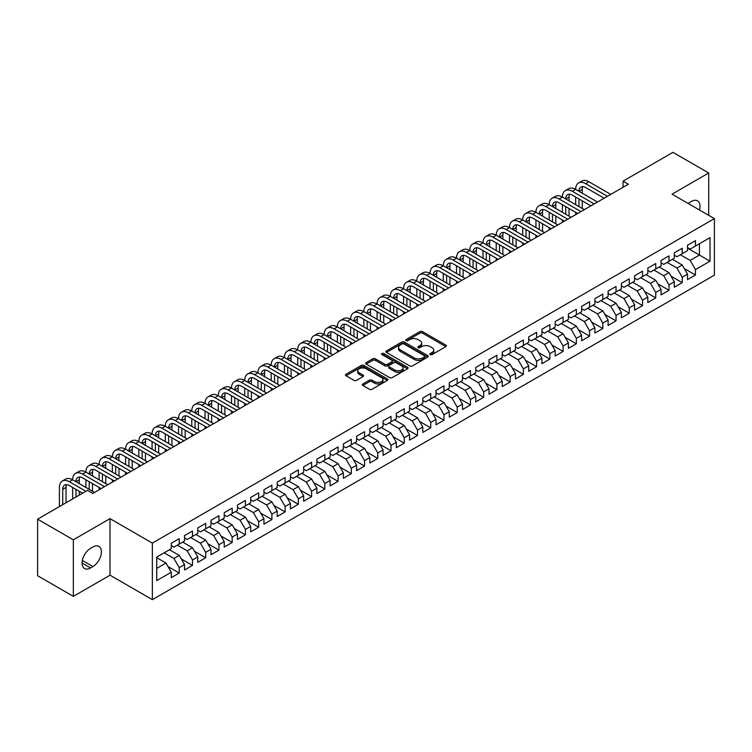<?xml version="1.0" encoding="UTF-8"?>
<svg xmlns="http://www.w3.org/2000/svg" width="752" height="752" viewBox="0 0 752 752"><rect width="100%" height="100%" fill="white"/><g stroke="black" fill="none" stroke-linecap="round" stroke-linejoin="round"><path stroke-width="1.13" d="M430.238 354.587A1.288 0.743 0 0 0 432.062 354.587L445.87 346.616A1.833 1.062 0 0 0 446.406 345.864A1.833 1.062 0 0 0 445.87 345.112L422.483 331.613A1.833 1.062 0 0 0 419.879 331.613L406.08 339.584A1.288 0.743 0 0 0 405.695 340.111A1.288 0.743 0 0 0 406.08 340.637A1.288 0.743 0 0 0 407.894 340.637L409.68 339.603A5.884 3.393 0 0 1 417.999 339.603L419.945 340.731A5.884 3.393 0 0 1 421.665 343.128A5.884 3.393 0 0 1 419.945 345.525L418.159 346.559A1.288 0.743 0 0 0 417.783 347.086A1.288 0.743 0 0 0 418.159 347.612A1.288 0.743 0 0 0 419.973 347.612L421.769 346.578A5.884 3.393 0 0 1 430.078 346.578L432.024 347.706A5.884 3.393 0 0 1 433.754 350.103A5.884 3.393 0 0 1 432.024 352.5L430.238 353.534A1.288 0.743 0 0 0 429.862 354.06A1.288 0.743 0 0 0 430.238 354.587L430.238 353.534M362.84 383.971A1.833 1.062 0 0 0 362.304 384.723A1.833 1.062 0 0 0 362.84 385.475L369.401 389.263A1.833 1.062 0 0 0 372.005 389.263L387.336 380.409A1.833 1.062 0 0 0 387.872 379.657A1.833 1.062 0 0 0 387.336 378.905L363.949 365.406A1.833 1.062 0 0 0 361.345 365.406L346.014 374.261A1.833 1.062 0 0 0 345.478 375.004A1.833 1.062 0 0 0 346.014 375.756L353.938 380.333A1.833 1.062 0 0 0 356.542 380.333L363.103 376.545A1.833 1.062 0 0 0 363.639 375.793A1.833 1.062 0 0 0 363.103 375.041L359.174 372.776A4.916 2.839 0 0 1 357.736 370.774A4.916 2.839 0 0 1 360.763 368.151A4.916 2.839 0 0 1 366.121 368.762L381.518 377.654A4.916 2.839 0 0 1 382.956 379.657A4.916 2.839 0 0 1 379.92 382.279A4.916 2.839 0 0 1 374.571 381.668L372.005 380.183A1.833 1.062 0 0 0 369.401 380.183L362.84 383.971L362.84 385.475M73.339 539.814L73.339 596.364L110.008 575.195L110.008 518.645L73.339 539.814L37.6 519.181L87.505 490.37L92.797 493.425L628.362 184.221L623.07 181.157L623.07 187.276M110.008 518.645L152.365 543.094L714.4 218.606L714.4 275.157L152.365 599.654L152.365 543.094M708.704 215.326L708.704 172.988L672.044 194.157L714.4 218.606M708.704 172.988L672.965 152.346L623.07 181.157M409.812 365.933A1.833 1.062 0 0 0 412.406 365.933L427.738 357.078A1.833 1.062 0 0 0 428.283 356.326A1.833 1.062 0 0 0 427.738 355.583L404.35 342.075A1.833 1.062 0 0 0 401.756 342.075L386.425 350.93A1.833 1.062 0 0 0 385.889 351.682A1.833 1.062 0 0 0 386.425 352.425L409.812 365.933M382.458 354.859A1.288 0.743 0 0 1 383.764 355.047L383.764 353.515L407.537 367.239A1.833 1.062 0 0 1 408.073 367.991A1.833 1.062 0 0 1 407.537 368.743L392.206 377.598A1.833 1.062 0 0 1 389.611 377.598L366.224 364.09L372.785 360.33L372.785 358.807L366.224 362.596A1.833 1.062 0 0 0 365.679 363.348A1.833 1.062 0 0 0 366.224 364.09L366.224 362.596M372.785 360.33A1.833 1.062 0 0 1 375.38 360.33L375.38 358.807A1.833 1.062 0 0 0 372.785 358.807M375.38 358.807L384.864 364.278A1.833 1.062 0 0 0 387.459 364.278L391.82 361.768A1.833 1.062 0 0 0 392.356 361.016A1.833 1.062 0 0 0 391.82 360.264L381.941 354.568A1.288 0.743 0 0 1 381.565 354.042A1.288 0.743 0 0 1 382.354 353.355A1.288 0.743 0 0 1 383.764 353.515M687.525 248.188L699.445 255.06L699.445 243.751L710.029 237.641L695.468 246.045L695.468 240.621L687.525 245.199L687.525 250.632L682.233 253.687L682.233 248.263L674.29 252.841L674.29 258.274L668.998 261.329L668.998 255.906L661.055 260.483L661.055 265.917L655.763 268.972L655.763 263.548L647.82 268.126L647.82 273.559L642.528 276.614L642.528 271.19L634.585 275.768L634.585 281.201L629.283 284.256L629.283 278.832L621.349 283.41L621.349 288.843L616.048 291.898L616.048 286.474L608.105 291.052L608.105 296.485L602.813 299.54L602.813 294.117L594.87 298.694L594.87 304.128L589.577 307.183L589.577 301.759L581.634 306.337L581.634 311.77L576.342 314.825L576.342 309.401L568.399 313.979L568.399 319.412L563.107 322.467L563.107 317.043L555.164 321.621L555.164 327.054L549.862 330.109L549.862 324.685L541.919 329.263L541.919 334.696L536.627 337.751L536.627 332.328L528.684 336.905L528.684 342.339L523.392 345.394L523.392 339.97L515.449 344.548L515.449 349.981L510.157 353.036L510.157 347.612L502.214 352.19L502.214 357.623L496.922 360.678L496.922 355.254L488.979 359.832L488.979 365.265L483.686 368.32L483.686 362.896L475.743 367.474L475.743 372.907L470.442 375.962L470.442 370.539L462.499 375.116L462.499 380.55L457.207 383.605L457.207 378.181L449.264 382.759L449.264 388.192L443.971 391.247L443.971 385.823L436.028 390.401L436.028 395.834L430.736 398.889L430.736 393.465L422.793 398.043L422.793 403.476L417.501 406.531L417.501 401.107L409.558 405.685L409.558 411.118L404.256 414.173L404.256 408.75L396.323 413.327L396.323 418.761L391.021 421.816L391.021 416.392L383.078 420.97L383.078 426.403L377.786 429.458L377.786 424.034L369.843 428.612L369.843 434.045L364.551 437.1L364.551 431.676L356.608 436.254L356.608 441.687L351.316 444.742L351.316 439.318L343.373 443.906L343.373 449.329L338.08 452.384L338.08 446.961L330.137 451.548L330.137 456.972L324.836 460.027L324.836 454.603L316.893 459.19L316.893 464.614L311.601 467.669L311.601 462.245L303.658 466.832L303.658 472.256L298.365 475.311L298.365 469.887L290.422 474.474L290.422 479.898L285.13 482.953L285.13 477.529L277.187 482.117L277.187 487.54L271.895 490.595L271.895 485.172L263.952 489.759L263.952 495.183L258.66 498.238L258.66 492.814L250.717 497.401L250.717 502.825L245.415 505.88L245.415 500.456L237.472 505.043L237.472 510.467L232.18 513.522L232.18 508.098L224.237 512.685L224.237 518.109L218.945 521.164L218.945 515.74L211.002 520.328L211.002 525.751L205.71 528.806L205.71 523.383L197.767 527.97L197.767 533.394L192.474 536.449L192.474 531.025L184.531 535.612L184.531 541.036L179.23 544.091L179.23 538.667L171.296 543.254L171.296 548.678L156.736 557.082L156.736 580.619L171.296 572.216L165.995 563.041L156.736 557.693M710.029 237.641L710.029 261.179L695.468 269.583L690.176 260.408L680.381 254.759M684.282 268.549L695.468 275.006L695.468 269.583M695.468 275.006L687.525 279.594L687.525 274.17L682.233 277.225L676.941 268.05L667.146 262.401M671.047 276.191L682.233 282.649L682.233 277.225M682.233 282.649L674.29 287.236L674.29 281.812L668.998 284.867L663.706 275.693L653.911 270.043M657.812 283.833L668.998 290.291L668.998 284.867M668.998 290.291L661.055 294.878L661.055 289.454L655.763 292.509L650.471 283.335L640.666 277.685M644.577 291.475L655.763 297.933L655.763 292.509M655.763 297.933L647.82 302.52L647.82 297.096L642.528 300.151L637.226 290.977L627.431 285.328M631.342 299.117L642.528 305.575L642.528 300.151M642.528 305.575L634.585 310.162L634.585 304.739L629.283 307.794L623.991 298.619L614.196 292.97M618.106 306.76L629.283 313.217L629.283 307.794M629.283 313.217L621.349 317.805L621.349 312.381L616.048 315.436L610.756 306.261L600.961 300.612M604.862 314.402L616.048 320.86L616.048 315.436M616.048 320.86L608.105 325.447L608.105 320.023L602.813 323.078L597.52 313.904L587.726 308.254M591.627 322.044L602.813 328.502L602.813 323.078M602.813 328.502L594.87 333.089L594.87 327.665L589.577 330.72L584.285 321.546L574.49 315.896M578.391 329.686L589.577 336.144L589.577 330.72M589.577 336.144L581.634 340.731L581.634 335.307L576.342 338.362L571.041 329.188L561.246 323.539M565.156 337.328L576.342 343.786L576.342 338.362M576.342 343.786L568.399 348.373L568.399 342.95L563.107 346.005L557.805 336.83L548.011 331.181M551.921 344.971L563.107 351.428L563.107 346.005M563.107 351.428L555.164 356.016L555.164 350.592L549.862 353.647L544.57 344.472L534.775 338.823M538.676 352.613L549.862 359.071L549.862 353.647M549.862 359.071L541.919 363.658L541.919 358.234L536.627 361.289L531.335 352.115L521.54 346.465M525.441 360.255L536.627 366.713L536.627 361.289M536.627 366.713L528.684 371.3L528.684 365.876L523.392 368.931L518.1 359.757L508.305 354.107M512.206 367.897L523.392 374.355L523.392 368.931M523.392 374.355L515.449 378.942L515.449 373.518L510.157 376.573L504.865 367.399L495.07 361.75M498.971 375.539L510.157 381.997L510.157 376.573M510.157 381.997L502.214 386.584L502.214 381.161L496.922 384.216L491.62 375.041L481.825 369.392M485.736 383.182L496.922 389.639L496.922 384.216M496.922 389.639L488.979 394.227L488.979 388.803L483.686 391.858L478.385 382.683L468.59 377.034M472.5 390.824L483.686 397.282L483.686 391.858M483.686 397.282L475.743 401.869L475.743 396.445L470.442 399.5L465.15 390.326L455.355 384.676M459.256 398.466L470.442 404.924L470.442 399.5M470.442 404.924L462.499 409.511L462.499 404.087L457.207 407.142L451.914 397.968L442.12 392.318M446.021 406.108L457.207 412.566L457.207 407.142M457.207 412.566L449.264 417.153L449.264 411.729L443.971 414.784L438.679 405.61L428.884 399.961M432.785 413.75L443.971 420.208L443.971 414.784M443.971 420.208L436.028 424.795L436.028 419.372L430.736 422.427L425.444 413.252L415.64 407.603M419.55 421.393L430.736 427.85L430.736 422.427M430.736 427.85L422.793 432.438L422.793 427.014L417.501 430.069L412.199 420.894L402.405 415.245M406.315 429.035L417.501 435.493L417.501 430.069M417.501 435.493L409.558 440.08L409.558 434.656L404.256 437.711L398.964 428.537L389.169 422.887M393.08 436.677L404.256 443.135L404.256 437.711M404.256 443.135L396.323 447.722L396.323 442.298L391.021 445.353L385.729 436.179L375.934 430.529M379.835 444.319L391.021 450.777L391.021 445.353M391.021 450.777L383.078 455.364L383.078 449.94L377.786 452.995L372.494 443.821L362.699 438.172M366.6 451.961L377.786 458.419L377.786 452.995M377.786 458.419L369.843 463.006L369.843 457.583L364.551 460.638L359.259 451.463L349.464 445.814M353.365 459.604L364.551 466.061L364.551 460.638M364.551 466.061L356.608 470.649L356.608 465.225L351.316 468.28L346.014 459.105L336.219 453.456M340.13 467.246L351.316 473.704L351.316 468.28M351.316 473.704L343.373 478.291L343.373 472.867L338.08 475.922L332.779 466.748L322.984 461.098M326.894 474.888L338.08 481.346L338.08 475.922M338.08 481.346L330.137 485.933L330.137 480.509L324.836 483.564L319.544 474.39L309.749 468.74M313.659 482.53L324.836 488.988L324.836 483.564M324.836 488.988L316.893 493.575L316.893 488.151L311.601 491.206L306.308 482.032L296.514 476.383M300.415 490.172L311.601 496.63L311.601 491.206M311.601 496.63L303.658 501.217L303.658 495.794L298.365 498.849L293.073 489.674L283.278 484.025M287.179 497.815L298.365 504.272L298.365 498.849M298.365 504.272L290.422 508.86L290.422 503.436L285.13 506.491L279.838 497.316L270.043 491.667M273.944 505.457L285.13 511.915L285.13 506.491M285.13 511.915L277.187 516.502L277.187 511.078L271.895 514.133L266.593 504.959L256.799 499.309M260.709 513.099L271.895 519.557L271.895 514.133M271.895 519.557L263.952 524.144L263.952 518.72L258.66 521.775L253.358 512.601L243.563 506.951M247.474 520.741L258.66 527.199L258.66 521.775M258.66 527.199L250.717 531.786L250.717 526.362L245.415 529.417L240.123 520.243L230.328 514.594M234.229 528.383L245.415 534.841L245.415 529.417M245.415 534.841L237.472 539.428L237.472 534.005L232.18 537.06L226.888 527.885L217.093 522.236M220.994 536.026L232.18 542.483L232.18 537.06M232.18 542.483L224.237 547.071L224.237 541.647L218.945 544.702L213.653 535.527L203.858 529.878M207.759 543.668L218.945 550.126L218.945 544.702M218.945 550.126L211.002 554.713L211.002 549.289L205.71 552.344L200.417 543.17L190.613 537.52M194.524 551.31L205.71 557.768L205.71 552.344M205.71 557.768L197.767 562.355L197.767 556.931L192.474 559.986L187.173 550.812L177.378 545.162M181.288 558.952L192.474 565.41L192.474 559.986M192.474 565.41L184.531 569.997L184.531 564.573L179.23 567.628L173.938 558.454L164.143 552.805M168.053 566.594L179.23 573.052L179.23 567.628M179.23 573.052L171.296 577.639L171.296 572.216M171.296 545.623L173.938 547.146L179.23 544.091M156.736 568.39L165.995 563.041M184.531 537.981L187.173 539.504L192.474 536.449M173.938 558.454L179.23 555.399L169.435 549.75M184.531 564.573L179.23 555.399M197.767 530.339L200.417 531.861L205.71 528.806M187.173 550.812L192.474 547.757L182.68 542.107M197.767 556.931L192.474 547.757M211.002 522.696L213.653 524.219L218.945 521.164M200.417 543.17L205.71 540.115L195.915 534.465M211.002 549.289L205.71 540.115M224.237 515.054L226.888 516.577L232.18 513.522M213.653 535.527L218.945 532.472L209.15 526.823M224.237 541.647L218.945 532.472M237.472 507.412L240.123 508.935L245.415 505.88M226.888 527.885L232.18 524.83L222.385 519.181M237.472 534.005L232.18 524.83M250.717 499.77L253.358 501.293L258.66 498.238M240.123 520.243L245.415 517.188L235.62 511.539M250.717 526.362L245.415 517.188M263.952 492.128L266.593 493.65L271.895 490.595M253.358 512.601L258.66 509.546L248.856 503.896M263.952 518.72L258.66 509.546M277.187 484.485L279.838 486.008L285.13 482.953M266.593 504.959L271.895 501.904L262.1 496.254M277.187 511.078L271.895 501.904M290.422 476.843L293.073 478.366L298.365 475.311M279.838 497.316L285.13 494.261L275.335 488.612M290.422 503.436L285.13 494.261M303.658 469.201L306.308 470.724L311.601 467.669M293.073 489.674L298.365 486.619L288.571 480.97M303.658 495.794L298.365 486.619M316.893 461.559L319.544 463.082L324.836 460.027M306.308 482.032L311.601 478.977L301.806 473.328M316.893 488.151L311.601 478.977M330.137 453.917L332.779 455.439L338.08 452.384M319.544 474.39L324.836 471.335L315.041 465.685M330.137 480.509L324.836 471.335M343.373 446.274L346.014 447.797L351.316 444.742M332.779 466.748L338.08 463.693L328.286 458.043M343.373 472.867L338.08 463.693M356.608 438.632L359.259 440.155L364.551 437.1M346.014 459.105L351.316 456.05L341.521 450.401M356.608 465.225L351.316 456.05M369.843 430.99L372.494 432.513L377.786 429.458M359.259 451.463L364.551 448.408L354.756 442.759M369.843 457.583L364.551 448.408M383.078 423.348L385.729 424.871L391.021 421.816M372.494 443.821L377.786 440.766L367.991 435.117M383.078 449.94L377.786 440.766M396.323 415.706L398.964 417.228L404.256 414.173M385.729 436.179L391.021 433.124L381.226 427.474M396.323 442.298L391.021 433.124M409.558 408.063L412.199 409.586L417.501 406.531M398.964 428.537L404.256 425.482L394.462 419.832M409.558 434.656L404.256 425.482M422.793 400.421L425.444 401.944L430.736 398.889M412.199 420.894L417.501 417.839L407.706 412.19M422.793 427.014L417.501 417.839M436.028 392.779L438.679 394.302L443.971 391.247M425.444 413.252L430.736 410.197L420.941 404.548M436.028 419.372L430.736 410.197M449.264 385.137L451.914 386.66L457.207 383.605M438.679 405.61L443.971 402.555L434.177 396.906M449.264 411.729L443.971 402.555M462.499 377.495L465.15 379.017L470.442 375.962M451.914 397.968L457.207 394.913L447.412 389.263M462.499 404.087L457.207 394.913M475.743 369.852L478.385 371.375L483.686 368.32M465.15 390.326L470.442 387.271L460.647 381.621M475.743 396.445L470.442 387.271M488.979 362.21L491.62 363.733L496.922 360.678M478.385 382.683L483.686 379.628L473.882 373.979M488.979 388.803L483.686 379.628M502.214 354.568L504.865 356.091L510.157 353.036M491.62 375.041L496.922 371.986L487.127 366.337M502.214 381.161L496.922 371.986M515.449 346.926L518.1 348.449L523.392 345.394M504.865 367.399L510.157 364.344L500.362 358.695M515.449 373.518L510.157 364.344M528.684 339.284L531.335 340.806L536.627 337.751M518.1 359.757L523.392 356.702L513.597 351.052M528.684 365.876L523.392 356.702M541.919 331.641L544.57 333.164L549.862 330.109M531.335 352.115L536.627 349.06L526.832 343.41M541.919 358.234L536.627 349.06M555.164 323.999L557.805 325.522L563.107 322.467M544.57 344.472L549.862 341.417L540.068 335.768M555.164 350.592L549.862 341.417M568.399 316.357L571.041 317.88L576.342 314.825M557.805 336.83L563.107 333.775L553.303 328.126M568.399 342.95L563.107 333.775M581.634 308.715L584.285 310.238L589.577 307.183M571.041 329.188L576.342 326.133L566.547 320.484M581.634 335.307L576.342 326.133M594.87 301.073L597.52 302.595L602.813 299.54M584.285 321.546L589.577 318.491L579.783 312.841M594.87 327.665L589.577 318.491M608.105 293.421L610.756 294.953L616.048 291.898M597.52 313.904L602.813 310.849L593.018 305.199M608.105 320.023L602.813 310.849M621.349 285.779L623.991 287.311L629.283 284.256M610.756 306.261L616.048 303.206L606.253 297.557M621.349 312.381L616.048 303.206M634.585 278.137L637.226 279.669L642.528 276.614M623.991 298.619L629.283 295.564L619.488 289.915M634.585 304.739L629.283 295.564M647.82 270.494L650.471 272.027L655.763 268.972M637.226 290.977L642.528 287.922L632.733 282.273M647.82 297.096L642.528 287.922M661.055 262.852L663.706 264.384L668.998 261.329M650.471 283.335L655.763 280.28L645.968 274.63M661.055 289.454L655.763 280.28M674.29 255.21L676.941 256.742L682.233 253.687M663.706 275.693L668.998 272.638L659.203 266.988M674.29 281.812L668.998 272.638M687.525 247.568L690.176 249.1L695.468 246.045M676.941 268.05L682.233 264.995L672.438 259.346M687.525 274.17L682.233 264.995M37.6 519.181L37.6 575.731L73.339 596.364M110.008 575.195L152.365 599.654M690.176 260.408L699.445 255.06L710.029 261.179M699.454 209.977A11.985 6.918 120 0 0 697.489 200.822A11.985 6.918 120 0 0 691.502 201.414L689.114 202.786A11.985 6.918 120 0 0 688.118 203.435M90.55 548.368A11.985 6.918 120 0 0 82.72 558.924A11.985 6.918 120 0 0 84.553 568.531A11.985 6.918 120 0 0 90.55 567.939L92.928 566.557A11.985 6.918 120 0 0 100.759 556.001A11.985 6.918 120 0 0 98.916 546.403A11.985 6.918 120 0 0 92.928 546.995L90.55 548.368M430.755 354.765L432.024 354.032A5.884 3.393 0 0 0 433.754 351.635L433.754 350.103M421.665 343.128L421.665 344.651A5.884 3.393 0 0 1 419.945 347.057L418.676 347.791M445.842 346.625L422.483 333.145A1.833 1.062 0 0 0 419.879 333.145L406.588 340.816M427.719 357.097L404.35 343.608A1.833 1.062 0 0 0 401.756 343.608L386.453 352.444M424.495 356.852A1.288 0.743 0 0 0 424.871 356.326A1.288 0.743 0 0 0 424.495 355.809L403.965 343.955A1.288 0.743 0 0 0 402.141 343.955L400.261 345.036A5.884 3.393 0 0 0 398.541 347.443A5.884 3.393 0 0 0 400.261 349.84L414.296 357.943A5.884 3.393 0 0 0 422.605 357.943L424.495 356.852L424.495 358.384A1.288 0.743 0 0 0 424.871 357.858L424.871 356.326M398.541 347.443L398.541 348.966A5.884 3.393 0 0 0 400.261 351.372L400.261 349.84M424.495 358.384L422.605 359.475A5.884 3.393 0 0 1 414.296 359.475L400.261 351.372M375.38 360.33L384.864 365.81A1.833 1.062 0 0 0 387.459 365.81L391.82 363.301A1.833 1.062 0 0 0 392.356 362.549L392.356 361.016M383.764 355.047L407.509 368.762M394.706 369.965A4.916 2.839 0 0 0 400.064 370.576A4.916 2.839 0 0 0 403.1 367.954A4.916 2.839 0 0 0 401.662 365.951L396.229 362.821A1.833 1.062 0 0 0 393.634 362.821L389.282 365.331A1.833 1.062 0 0 0 388.746 366.083A1.833 1.062 0 0 0 389.282 366.835L394.706 369.965L394.706 371.488A4.916 2.839 0 0 0 400.064 372.108A4.916 2.839 0 0 0 403.1 369.486L403.1 367.954M388.746 366.083L388.746 367.606A1.833 1.062 0 0 0 389.282 368.358L389.282 366.835M394.706 371.488L389.282 368.358M382.956 379.657L382.956 381.189A4.916 2.839 0 0 1 379.92 383.811A4.916 2.839 0 0 1 374.571 383.191L372.005 381.715A1.833 1.062 0 0 0 369.401 381.715L362.868 385.485M357.736 370.774L357.736 372.296A4.916 2.839 0 0 0 359.174 374.308L359.174 372.776M363.075 376.564L359.174 374.308M387.336 378.905L387.336 380.409L363.949 366.938A1.833 1.062 0 0 0 361.345 366.938L346.042 375.774M59.417 506.585L59.417 487.446A14.044 8.103 60 0 1 62.322 481.017L65.631 479.109A14.044 8.103 60 0 1 72.653 479.804A14.044 8.103 60 0 1 75.557 473.375L78.866 471.466A14.044 8.103 60 0 1 85.888 472.162A14.044 8.103 60 0 1 88.792 465.732L92.101 463.824A14.044 8.103 60 0 1 99.123 464.52A14.044 8.103 60 0 1 102.037 458.09L105.346 456.182A14.044 8.103 60 0 1 112.358 456.878A14.044 8.103 60 0 1 115.272 450.448L118.581 448.54A14.044 8.103 60 0 1 125.603 449.235A14.044 8.103 60 0 1 128.507 442.806L131.816 440.898A14.044 8.103 60 0 1 138.838 441.593A14.044 8.103 60 0 1 141.743 435.164L145.051 433.255A14.044 8.103 60 0 1 152.073 433.951A14.044 8.103 60 0 1 154.978 427.521L158.287 425.613A14.044 8.103 60 0 1 165.308 426.309A14.044 8.103 60 0 1 168.213 419.879L171.522 417.971A14.044 8.103 60 0 1 178.544 418.667A14.044 8.103 60 0 1 181.458 412.237L184.766 410.329A14.044 8.103 60 0 1 191.779 411.024A14.044 8.103 60 0 1 194.693 404.595L198.002 402.687A14.044 8.103 60 0 1 205.023 403.382A14.044 8.103 60 0 1 207.928 396.953L211.237 395.044A14.044 8.103 60 0 1 218.259 395.74A14.044 8.103 60 0 1 221.163 389.31L224.472 387.402A14.044 8.103 60 0 1 231.494 388.098A14.044 8.103 60 0 1 234.398 381.668L237.707 379.76A14.044 8.103 60 0 1 244.729 380.456A14.044 8.103 60 0 1 247.634 374.026L250.952 372.118A14.044 8.103 60 0 1 257.964 372.813A14.044 8.103 60 0 1 260.878 366.384L264.187 364.476A14.044 8.103 60 0 1 271.199 365.171A14.044 8.103 60 0 1 274.113 358.742L277.422 356.833A14.044 8.103 60 0 1 284.444 357.529A14.044 8.103 60 0 1 287.349 351.099L290.657 349.191A14.044 8.103 60 0 1 297.679 349.887A14.044 8.103 60 0 1 300.584 343.457L303.893 341.549A14.044 8.103 60 0 1 310.914 342.245A14.044 8.103 60 0 1 313.819 335.815L317.128 333.907A14.044 8.103 60 0 1 324.15 334.602A14.044 8.103 60 0 1 327.064 328.173L330.372 326.265A14.044 8.103 60 0 1 337.385 326.96A14.044 8.103 60 0 1 340.299 320.531L343.608 318.622A14.044 8.103 60 0 1 350.629 319.318A14.044 8.103 60 0 1 353.534 312.888L356.843 310.98A14.044 8.103 60 0 1 363.865 311.676A14.044 8.103 60 0 1 366.769 305.246L370.078 303.338A14.044 8.103 60 0 1 377.1 304.034A14.044 8.103 60 0 1 380.004 297.604L383.313 295.696A14.044 8.103 60 0 1 390.335 296.391A14.044 8.103 60 0 1 393.24 289.962L396.548 288.054A14.044 8.103 60 0 1 403.57 288.749A14.044 8.103 60 0 1 406.484 282.32L409.793 280.411A14.044 8.103 60 0 1 416.805 281.107A14.044 8.103 60 0 1 419.719 274.677L423.028 272.769A14.044 8.103 60 0 1 430.05 273.465A14.044 8.103 60 0 1 432.955 267.035L436.263 265.127A14.044 8.103 60 0 1 443.285 265.823A14.044 8.103 60 0 1 446.19 259.393L449.499 257.485A14.044 8.103 60 0 1 456.52 258.18A14.044 8.103 60 0 1 459.425 251.751L462.734 249.843A14.044 8.103 60 0 1 469.756 250.538A14.044 8.103 60 0 1 472.66 244.109L475.969 242.2A14.044 8.103 60 0 1 482.991 242.896A14.044 8.103 60 0 1 485.905 236.466L489.214 234.558A14.044 8.103 60 0 1 496.226 235.254A14.044 8.103 60 0 1 499.14 228.824L502.449 226.916A14.044 8.103 60 0 1 509.471 227.612A14.044 8.103 60 0 1 512.375 221.182L515.684 219.274A14.044 8.103 60 0 1 522.706 219.969A14.044 8.103 60 0 1 525.61 213.54L528.919 211.632A14.044 8.103 60 0 1 535.941 212.327A14.044 8.103 60 0 1 538.846 205.898L542.154 203.989A14.044 8.103 60 0 1 549.176 204.685A14.044 8.103 60 0 1 552.081 198.255L555.399 196.347A14.044 8.103 60 0 1 562.411 197.043A14.044 8.103 60 0 1 565.325 190.613L568.634 188.705A14.044 8.103 60 0 1 575.656 189.401A14.044 8.103 60 0 1 578.561 182.971L581.869 181.063A14.044 8.103 60 0 1 588.891 181.758L610.756 194.383M578.561 182.971A14.044 8.103 60 0 1 585.582 183.667L607.447 196.291M604.138 198.199L585.582 187.492A9.362 5.405 -120 0 0 580.901 187.022A9.362 5.405 -120 0 0 578.965 191.309L582.274 189.401L582.274 193.217M582.856 186.59A9.362 5.405 -120 0 0 582.274 189.401M578.965 198.951L578.965 206.593M582.274 200.859L582.274 208.501M575.656 214.649L575.656 212.327M575.656 204.685L575.656 197.043M565.325 190.613A14.044 8.103 60 0 1 572.338 191.309L575.656 189.401L597.52 202.025M572.338 191.309L594.212 203.933M590.903 205.841L572.338 195.135A9.362 5.405 -120 0 0 567.666 194.665A9.362 5.405 -120 0 0 565.72 198.951L569.029 197.043L569.029 200.859M569.621 194.232A9.362 5.405 -120 0 0 569.029 197.043M565.72 206.593L565.72 214.235M569.029 208.501L569.029 216.144M562.411 222.291L562.411 219.969M562.411 212.327L562.411 204.685M552.081 198.255A14.044 8.103 60 0 1 559.103 198.951L562.411 197.043L584.285 209.667M559.103 198.951L580.976 211.575M577.668 213.483L559.103 202.777A9.362 5.405 -120 0 0 554.421 202.307A9.362 5.405 -120 0 0 552.485 206.593L555.794 204.685L555.794 208.501M556.386 201.874A9.362 5.405 -120 0 0 555.794 204.685M552.485 214.235L552.485 221.878M555.794 216.144L555.794 223.786M549.176 229.933L549.176 227.612M549.176 219.969L549.176 212.327M538.846 205.898A14.044 8.103 60 0 1 545.867 206.593L549.176 204.685L571.041 217.309M545.867 206.593L567.732 219.217M564.423 221.126L545.867 210.419A9.362 5.405 -120 0 0 541.186 209.949A9.362 5.405 -120 0 0 539.25 214.235L542.559 212.327L542.559 216.144M543.141 209.517A9.362 5.405 -120 0 0 542.559 212.327M539.25 221.878L539.25 229.52M542.559 223.786L542.559 231.428M535.941 237.576L535.941 235.254M535.941 227.612L535.941 219.969M525.61 213.54A14.044 8.103 60 0 1 532.632 214.235L535.941 212.327L557.805 224.951M532.632 214.235L554.497 226.86M551.188 228.768L532.632 218.061A9.362 5.405 -120 0 0 527.951 217.591A9.362 5.405 -120 0 0 526.015 221.878L529.323 219.969L529.323 223.786M529.906 217.159A9.362 5.405 -120 0 0 529.323 219.969M526.015 229.52L526.015 237.162M529.323 231.428L529.323 239.07M522.706 245.218L522.706 242.896M522.706 235.254L522.706 227.612M512.375 221.182A14.044 8.103 60 0 1 519.397 221.878L522.706 219.969L544.57 232.594M519.397 221.878L541.261 234.502M537.953 236.41L519.397 225.703A9.362 5.405 -120 0 0 514.716 225.233A9.362 5.405 -120 0 0 512.779 229.52L516.088 227.612L516.088 231.428M516.671 224.801A9.362 5.405 -120 0 0 516.088 227.612M512.779 237.162L512.779 244.804M516.088 239.07L516.088 246.712M509.471 252.86L509.471 250.538M509.471 242.896L509.471 235.254M499.14 228.824A14.044 8.103 60 0 1 506.162 229.52L509.471 227.612L531.335 240.236M506.162 229.52L528.026 242.144M524.717 244.052L506.162 233.346A9.362 5.405 -120 0 0 501.481 232.876A9.362 5.405 -120 0 0 499.535 237.162M503.436 232.443A9.362 5.405 -120 0 0 502.853 235.254L502.853 239.07M499.535 244.804L499.535 252.446M502.853 246.712L502.853 254.355M496.226 260.502L496.226 258.18M496.226 250.538L496.226 242.896M485.905 236.466A14.044 8.103 60 0 1 492.917 237.162L496.226 235.254L518.1 247.878M492.917 237.162L514.791 249.786M511.482 251.694L492.917 240.988A9.362 5.405 -120 0 0 488.245 240.518A9.362 5.405 -120 0 0 486.3 244.804L489.608 242.896L489.608 246.712M490.201 240.085A9.362 5.405 -120 0 0 489.608 242.896M486.3 252.446L486.3 260.089M489.608 254.355L489.608 261.997M482.991 268.144L482.991 265.823M482.991 258.18L482.991 250.538M472.66 244.109A14.044 8.103 60 0 1 479.682 244.804L482.991 242.896L504.865 255.52M479.682 244.804L501.556 257.428M498.238 259.337L479.682 248.63A9.362 5.405 -120 0 0 475.001 248.16A9.362 5.405 -120 0 0 473.064 252.446L476.373 250.538L476.373 254.355M476.965 247.728A9.362 5.405 -120 0 0 476.373 250.538M473.064 260.089L473.064 267.731M476.373 261.997L476.373 269.639M469.756 275.787L469.756 273.465M469.756 265.823L469.756 258.18M459.425 251.751A14.044 8.103 60 0 1 466.447 252.446L469.756 250.538L491.62 263.162M466.447 252.446L488.311 265.071M485.002 266.979L466.447 256.272A9.362 5.405 -120 0 0 461.766 255.802A9.362 5.405 -120 0 0 459.829 260.089L463.138 258.18L463.138 261.997M463.721 255.37A9.362 5.405 -120 0 0 463.138 258.18M459.829 267.731L459.829 275.373M463.138 269.639L463.138 277.281M456.52 283.429L456.52 281.107M456.52 273.465L456.52 265.823M446.19 259.393A14.044 8.103 60 0 1 453.212 260.089L456.52 258.18L478.385 270.805M453.212 260.089L475.076 272.713M471.767 274.621L453.212 263.914A9.362 5.405 -120 0 0 448.53 263.444A9.362 5.405 -120 0 0 446.594 267.731L449.903 265.823L449.903 269.639M450.486 263.012A9.362 5.405 -120 0 0 449.903 265.823M446.594 275.373L446.594 283.015M449.903 277.281L449.903 284.923M443.285 291.071L443.285 288.749M443.285 281.107L443.285 273.465M432.955 267.035A14.044 8.103 60 0 1 439.976 267.731L443.285 265.823L465.15 278.447M439.976 267.731L461.841 280.355M458.532 282.263L439.976 271.557A9.362 5.405 -120 0 0 435.295 271.087A9.362 5.405 -120 0 0 433.359 275.373L436.668 273.465L436.668 277.281M437.25 270.654A9.362 5.405 -120 0 0 436.668 273.465M433.359 283.015L433.359 290.657M436.668 284.923L436.668 292.566M430.05 298.713L430.05 296.391M430.05 288.749L430.05 281.107M419.719 274.677A14.044 8.103 60 0 1 426.741 275.373L430.05 273.465L451.914 286.089M426.741 275.373L448.606 287.997M445.297 289.905L426.741 279.199A9.362 5.405 -120 0 0 422.06 278.729A9.362 5.405 -120 0 0 420.114 283.015L423.423 281.107L423.423 284.923M424.015 278.296A9.362 5.405 -120 0 0 423.423 281.107M420.114 290.657L420.114 298.3M423.423 292.566L423.423 300.208M416.805 306.355L416.805 304.034M416.805 296.391L416.805 288.749M406.484 282.32A14.044 8.103 60 0 1 413.497 283.015L416.805 281.107L438.679 293.731M413.497 283.015L435.37 295.639M432.062 297.548L413.497 286.841A9.362 5.405 -120 0 0 408.815 286.371A9.362 5.405 -120 0 0 406.879 290.657L410.188 288.749L410.188 292.566M410.78 285.939A9.362 5.405 -120 0 0 410.188 288.749M406.879 298.3L406.879 305.942M410.188 300.208L410.188 307.85M403.57 313.998L403.57 311.676M403.57 304.034L403.57 296.391M393.24 289.962A14.044 8.103 60 0 1 400.261 290.657L403.57 288.749L425.444 301.373M400.261 290.657L422.126 303.282M418.817 305.19L400.261 294.483A9.362 5.405 -120 0 0 395.58 294.013A9.362 5.405 -120 0 0 393.644 298.3L396.953 296.391L396.953 300.208M397.535 293.581A9.362 5.405 -120 0 0 396.953 296.391M393.644 305.942L393.644 313.584M396.953 307.85L396.953 315.492M390.335 321.64L390.335 319.318M390.335 311.676L390.335 304.034M380.004 297.604A14.044 8.103 60 0 1 387.026 298.3L390.335 296.391L412.199 309.016M387.026 298.3L408.891 310.924M405.582 312.841L387.026 302.125A9.362 5.405 -120 0 0 382.345 301.655A9.362 5.405 -120 0 0 380.409 305.942L383.717 304.034L383.717 307.85M384.3 301.223A9.362 5.405 -120 0 0 383.717 304.034M380.409 313.584L380.409 321.226M383.717 315.492L383.717 323.134M377.1 329.282L377.1 326.96M377.1 319.318L377.1 311.676M366.769 305.246A14.044 8.103 60 0 1 373.791 305.942L377.1 304.034L398.964 316.658M373.791 305.942L395.655 318.566M392.347 320.484L373.791 309.768A9.362 5.405 -120 0 0 369.11 309.298A9.362 5.405 -120 0 0 367.173 313.584L370.482 311.676L370.482 315.492M371.065 308.865A9.362 5.405 -120 0 0 370.482 311.676M367.173 321.226L367.173 328.868M370.482 323.134L370.482 330.777M363.865 336.924L363.865 334.602M363.865 326.96L363.865 319.318M353.534 312.888A14.044 8.103 60 0 1 360.556 313.584L363.865 311.676L385.729 324.3M360.556 313.584L382.42 326.208M379.111 328.126L360.556 317.41A9.362 5.405 -120 0 0 355.875 316.94A9.362 5.405 -120 0 0 353.938 321.226L357.247 319.318L357.247 323.134M357.83 316.507A9.362 5.405 -120 0 0 357.247 319.318M353.938 328.868L353.938 336.511M357.247 330.777L357.247 338.419M350.629 344.566L350.629 342.245M350.629 334.602L350.629 326.96M340.299 320.531A14.044 8.103 60 0 1 347.311 321.226L350.629 319.318L372.494 331.942M347.311 321.226L369.185 333.85M365.876 335.768L347.311 325.052A9.362 5.405 -120 0 0 342.639 324.582A9.362 5.405 -120 0 0 340.694 328.868L344.002 326.96L344.002 330.777M344.595 324.15A9.362 5.405 -120 0 0 344.002 326.96M340.694 336.511L340.694 344.153M344.002 338.419L344.002 346.061M337.385 352.209L337.385 349.887M337.385 342.245L337.385 334.602M327.064 328.173A14.044 8.103 60 0 1 334.076 328.868L337.385 326.96L359.259 339.584M334.076 328.868L355.95 341.493M352.641 343.41L334.076 332.694A9.362 5.405 -120 0 0 329.395 332.224A9.362 5.405 -120 0 0 327.458 336.511L330.767 334.602L330.767 338.419M331.359 331.792A9.362 5.405 -120 0 0 330.767 334.602M327.458 344.153L327.458 351.795M330.767 346.061L330.767 353.703M324.15 359.851L324.15 357.529M324.15 349.887L324.15 342.245M313.819 335.815A14.044 8.103 60 0 1 320.841 336.511L324.15 334.602L346.014 347.227M320.841 336.511L342.705 349.135M339.396 351.052L320.841 340.336A9.362 5.405 -120 0 0 316.16 339.866A9.362 5.405 -120 0 0 314.223 344.153L317.532 342.245L317.532 346.061M318.115 339.434A9.362 5.405 -120 0 0 317.532 342.245M314.223 351.795L314.223 359.437M317.532 353.703L317.532 361.345M310.914 367.493L310.914 365.171M310.914 357.529L310.914 349.887M300.584 343.457A14.044 8.103 60 0 1 307.606 344.153L310.914 342.245L332.779 354.869M307.606 344.153L329.47 356.777M326.161 358.695L307.606 347.979A9.362 5.405 -120 0 0 302.924 347.509A9.362 5.405 -120 0 0 300.988 351.795L304.297 349.887L304.297 353.703M304.88 347.076A9.362 5.405 -120 0 0 304.297 349.887M300.988 359.437L300.988 367.079M304.297 361.345L304.297 368.988M297.679 375.135L297.679 372.813M297.679 365.171L297.679 357.529M287.349 351.099A14.044 8.103 60 0 1 294.37 351.795L297.679 349.887L319.544 362.511M294.37 351.795L316.235 364.419M312.926 366.337L294.37 355.621A9.362 5.405 -120 0 0 289.689 355.151A9.362 5.405 -120 0 0 287.753 359.437L291.062 357.529L291.062 361.345M291.644 354.718A9.362 5.405 -120 0 0 291.062 357.529M287.753 367.079L287.753 374.722M291.062 368.988L291.062 376.63M284.444 382.777L284.444 380.456M284.444 372.813L284.444 365.171M274.113 358.742A14.044 8.103 60 0 1 281.135 359.437L284.444 357.529L306.308 370.153M281.135 359.437L303 372.061M299.691 373.979L281.135 363.263A9.362 5.405 -120 0 0 276.454 362.793A9.362 5.405 -120 0 0 274.518 367.079L277.826 365.171L277.826 368.988M278.409 362.361A9.362 5.405 -120 0 0 277.826 365.171M274.518 374.722L274.518 382.364M277.826 376.63L277.826 384.272M271.199 390.42L271.199 388.098M271.199 380.456L271.199 372.813M260.878 366.384A14.044 8.103 60 0 1 267.891 367.079L271.199 365.171L293.073 377.795M267.891 367.079L289.764 379.704M286.456 381.621L267.891 370.905A9.362 5.405 -120 0 0 263.219 370.435A9.362 5.405 -120 0 0 261.273 374.722L264.582 372.813L264.582 376.63M265.174 370.003A9.362 5.405 -120 0 0 264.582 372.813M261.273 382.364L261.273 390.006M264.582 384.272L264.582 391.914M257.964 398.062L257.964 395.74M257.964 388.098L257.964 380.456M247.634 374.026A14.044 8.103 60 0 1 254.655 374.722L257.964 372.813L279.838 385.438M254.655 374.722L276.529 387.346M273.211 389.263L254.655 378.547A9.362 5.405 -120 0 0 249.974 378.077A9.362 5.405 -120 0 0 248.038 382.364L251.347 380.456L251.347 384.272M251.939 377.645A9.362 5.405 -120 0 0 251.347 380.456M248.038 390.006L248.038 397.648M251.347 391.914L251.347 399.556M244.729 405.704L244.729 403.382M244.729 395.74L244.729 388.098M234.398 381.668A14.044 8.103 60 0 1 241.42 382.364L244.729 380.456L266.593 393.08M241.42 382.364L263.285 394.988M259.976 396.906L241.42 386.19A9.362 5.405 -120 0 0 236.739 385.72A9.362 5.405 -120 0 0 234.803 390.006L238.111 388.098L238.111 391.914M238.694 385.287A9.362 5.405 -120 0 0 238.111 388.098M234.803 397.648L234.803 405.29M238.111 399.556L238.111 407.199M231.494 413.346L231.494 411.024M231.494 403.382L231.494 395.74M221.163 389.31A14.044 8.103 60 0 1 228.185 390.006L231.494 388.098L253.358 400.722M228.185 390.006L250.049 402.63M246.741 404.548L228.185 393.832A9.362 5.405 -120 0 0 223.504 393.362A9.362 5.405 -120 0 0 221.567 397.648L224.876 395.74L224.876 399.556M225.459 392.929A9.362 5.405 -120 0 0 224.876 395.74M221.567 405.29L221.567 412.933M224.876 407.199L224.876 414.841M218.259 420.988L218.259 418.667M218.259 411.024L218.259 403.382M207.928 396.953A14.044 8.103 60 0 1 214.95 397.648L218.259 395.74L240.123 408.364M214.95 397.648L236.814 410.272M233.505 412.19L214.95 401.474A9.362 5.405 -120 0 0 210.269 401.004A9.362 5.405 -120 0 0 208.332 405.29L211.641 403.382L211.641 407.199M212.224 400.572A9.362 5.405 -120 0 0 211.641 403.382M208.332 412.933L208.332 420.575M211.641 414.841L211.641 422.483M205.023 428.631L205.023 426.309M205.023 418.667L205.023 411.024M194.693 404.595A14.044 8.103 60 0 1 201.715 405.29L205.023 403.382L226.888 416.006M201.715 405.29L223.579 417.915M220.27 419.832L201.715 409.116A9.362 5.405 -120 0 0 197.033 408.646A9.362 5.405 -120 0 0 195.088 412.933L198.406 411.024L198.406 414.841M198.989 408.214A9.362 5.405 -120 0 0 198.406 411.024M195.088 420.575L195.088 428.217M198.406 422.483L198.406 430.125M191.779 436.273L191.779 433.951M191.779 426.309L191.779 418.667M181.458 412.237A14.044 8.103 60 0 1 188.47 412.933L191.779 411.024L213.653 423.649M188.47 412.933L210.344 425.557M207.035 427.474L188.47 416.758A9.362 5.405 -120 0 0 183.798 416.288A9.362 5.405 -120 0 0 181.852 420.575L185.161 418.667L185.161 422.483M185.753 415.856A9.362 5.405 -120 0 0 185.161 418.667M181.852 428.217L181.852 435.859M185.161 430.125L185.161 437.767M178.544 443.915L178.544 441.593M178.544 433.951L178.544 426.309M168.213 419.879A14.044 8.103 60 0 1 175.235 420.575L178.544 418.667L200.417 431.291M175.235 420.575L197.099 433.199M193.79 435.117L175.235 424.401A9.362 5.405 -120 0 0 170.554 423.931A9.362 5.405 -120 0 0 168.617 428.217L171.926 426.309L171.926 430.125M172.518 423.498A9.362 5.405 -120 0 0 171.926 426.309M168.617 435.859L168.617 443.501M171.926 437.767L171.926 445.41M165.308 451.557L165.308 449.235M165.308 441.593L165.308 433.951M154.978 427.521A14.044 8.103 60 0 1 162 428.217L165.308 426.309L187.173 438.933M162 428.217L183.864 440.841M180.555 442.759L162 432.043A9.362 5.405 -120 0 0 157.318 431.573A9.362 5.405 -120 0 0 155.382 435.859L158.691 433.951L158.691 437.767M159.274 431.14A9.362 5.405 -120 0 0 158.691 433.951M155.382 443.501L155.382 451.144M158.691 445.41L158.691 453.052M152.073 459.199L152.073 456.878M152.073 449.235L152.073 441.593M141.743 435.164A14.044 8.103 60 0 1 148.764 435.859L152.073 433.951L173.938 446.575M148.764 435.859L170.629 448.483M167.32 450.401L148.764 439.685A9.362 5.405 -120 0 0 144.083 439.215A9.362 5.405 -120 0 0 142.147 443.501L145.456 441.593L145.456 445.41M146.038 438.783A9.362 5.405 -120 0 0 145.456 441.593M142.147 451.144L142.147 458.786M145.456 453.052L145.456 460.694M138.838 466.842L138.838 464.52M138.838 456.878L138.838 449.235M128.507 442.806A14.044 8.103 60 0 1 135.529 443.501L138.838 441.593L160.702 454.217M135.529 443.501L157.394 456.126M154.085 458.043L135.529 447.327A9.362 5.405 -120 0 0 130.848 446.857A9.362 5.405 -120 0 0 128.912 451.144L132.22 449.235L132.22 453.052M132.803 446.425A9.362 5.405 -120 0 0 132.22 449.235M128.912 458.786L128.912 466.428M132.22 460.694L132.22 468.336M125.603 474.484L125.603 472.162M125.603 464.52L125.603 456.878M115.272 450.448A14.044 8.103 60 0 1 122.294 451.144L125.603 449.235L147.467 461.86M122.294 451.144L144.158 463.768M140.85 465.685L122.294 454.969A9.362 5.405 -120 0 0 117.613 454.499A9.362 5.405 -120 0 0 115.667 458.786L118.976 456.878L118.976 460.694M119.568 454.067A9.362 5.405 -120 0 0 118.976 456.878M115.667 466.428L115.667 474.07M118.976 468.336L118.976 475.978M112.358 482.126L112.358 479.804M112.358 472.162L112.358 464.52M102.037 458.09A14.044 8.103 60 0 1 109.049 458.786L112.358 456.878L134.232 469.502M109.049 458.786L130.923 471.41M127.614 473.328L109.049 462.612A9.362 5.405 -120 0 0 104.368 462.142A9.362 5.405 -120 0 0 102.432 466.428L105.741 464.52L105.741 468.336M106.333 461.709A9.362 5.405 -120 0 0 105.741 464.52M102.432 474.07L102.432 481.712M105.741 475.978L105.741 483.621M99.123 489.768L99.123 487.446M99.123 479.804L99.123 472.162M88.792 465.732A14.044 8.103 60 0 1 95.814 466.428L99.123 464.52L120.987 477.144M95.814 466.428L117.679 479.052M114.37 480.97L95.814 470.254A9.362 5.405 -120 0 0 91.133 469.784A9.362 5.405 -120 0 0 89.197 474.07L92.505 472.162L92.505 475.978M93.088 469.351A9.362 5.405 -120 0 0 92.505 472.162M89.197 481.712L89.197 489.355M92.505 483.621L92.505 491.263M85.888 487.446L85.888 479.804M75.557 473.375A14.044 8.103 60 0 1 82.579 474.07L85.888 472.162L107.752 484.786M82.579 474.07L104.443 486.694M101.135 488.612L82.579 477.896A9.362 5.405 -120 0 0 77.898 477.426A9.362 5.405 -120 0 0 75.961 481.712L79.27 479.804L79.27 483.621M79.853 476.994A9.362 5.405 -120 0 0 79.27 479.804M75.961 489.355L75.961 497.025M79.27 491.263L79.27 495.117M72.653 498.943L72.653 487.446M62.322 481.017A14.044 8.103 60 0 1 69.344 481.712L72.653 479.804L94.517 492.428M69.344 481.712L85.916 491.282M82.607 493.19L69.344 485.538A9.362 5.405 -120 0 0 64.663 485.068A9.362 5.405 -120 0 0 62.726 489.355L62.726 504.667M66.618 484.636A9.362 5.405 -120 0 0 66.035 487.446L66.035 502.759M432.024 354.032L432.024 352.5M418.159 347.612L418.159 346.559M419.945 347.057L419.945 345.525M406.08 340.637L406.08 339.584M419.879 333.145L419.879 331.613M422.483 333.145L422.483 331.613M445.87 346.616L445.87 345.112M386.425 352.425L386.425 350.93M401.756 343.608L401.756 342.075M404.35 343.608L404.35 342.075M427.738 357.078L427.738 355.583M414.296 359.475L414.296 357.943M422.605 359.475L422.605 357.943M384.864 365.81L384.864 364.278M387.459 365.81L387.459 364.278M391.82 363.301L391.82 361.768M407.537 368.743L407.537 367.239M369.401 381.715L369.401 380.183M372.005 381.715L372.005 380.183M374.571 383.191L374.571 381.668M363.103 376.545L363.103 375.041M346.014 375.756L346.014 374.261M361.345 366.938L361.345 365.406M363.949 366.938L363.949 365.406M82.071 563.041L90.55 567.939M82.344 560.447L92.928 566.557M588.891 181.758L585.582 183.667M502.853 235.254L499.544 237.162M66.035 487.446L62.726 489.355"/></g></svg>

